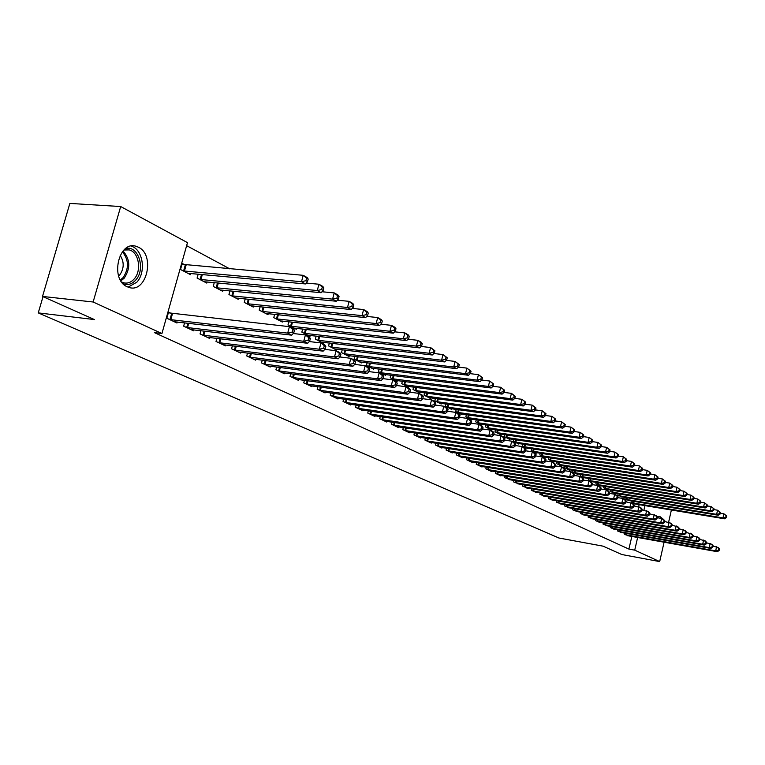 <?xml version="1.0" encoding="UTF-8"?>
<svg xmlns="http://www.w3.org/2000/svg" width="765" height="765" viewBox="0 0 765 765"><rect width="100%" height="100%" fill="white"/><g stroke="black" fill="none" stroke-linecap="round" stroke-linejoin="round"><path stroke-width="1.15" d="M656.542 540.836L653.798 540.348M657.231 516.815L659.975 516.595L663.542 519.416L664.823 520.822L664.087 520.439L663.685 522.218L664.422 522.591L664.823 520.822M127.143 286.732C109.711 279.579 118.518 240.21 136.132 246.311L138.436 247.219C155.524 254.936 146.679 293.368 129.122 287.477L127.143 286.732M229.844 268.897L186.631 245.661M664.087 542.184L659.688 561.587L621.821 554.529L603.03 546.153L558.919 538.005L38.25 312.895L94.42 319.56L42.515 296.438L69.864 203.413L120.688 206.54L187.482 242.639L161.931 333.53L93.129 302.003L120.688 206.54M43.022 296.667L38.25 312.895M625.187 497.451L624.871 498.818L629.146 500.568M617.709 529.763L617.432 530.929L621.744 532.574M610.967 490.04L610.633 491.474L615.06 493.282M603.308 522.916L603.021 524.121L607.486 525.823M596.241 482.371L595.887 483.863L600.468 485.727M588.39 515.811L588.094 517.073L592.712 518.833M580.97 474.424L580.606 475.973L585.359 477.905M572.928 508.448L572.612 509.767L577.412 511.594M565.134 466.172L564.752 467.798L569.571 470.284L569.686 469.796M556.882 500.817L556.557 502.184L561.529 504.078M548.706 457.604L548.295 459.306L553.296 461.888L553.42 461.381M540.233 492.89L539.889 494.324L545.062 496.284M531.637 448.711L531.206 450.489L536.399 453.167L536.533 452.631M522.944 484.647L522.581 486.148L527.955 488.185M513.898 439.454L513.449 441.319L518.852 444.111L518.986 443.547M504.967 476.079L504.584 477.656L510.169 479.77M495.452 429.834L494.974 431.785L500.587 434.683L500.731 434.099M486.272 467.166L485.871 468.821L491.56 471.508L491.685 471.02M476.251 419.813L475.744 421.859L481.596 424.881L481.74 424.269M466.813 457.881L466.382 459.622L472.311 462.423L472.435 461.907M456.246 409.361L455.711 411.522L461.802 414.668L461.964 414.028M446.531 448.204L446.072 450.04L452.249 452.957L452.392 452.411M435.39 398.469L434.816 400.745L441.176 404.025L441.348 403.346M425.378 438.116L424.891 440.038L431.345 443.088L431.489 442.514M413.626 387.09L413.014 389.49L419.65 392.914L419.832 392.206M403.308 427.578L402.792 429.605L409.524 432.78L409.677 432.177M390.886 375.204L390.236 377.738L397.178 381.324L397.37 380.568M380.243 416.562L379.689 418.704L386.727 422.022L386.889 421.391M367.124 362.763L366.425 365.45L373.683 369.199L373.884 368.395M356.127 405.029L355.534 407.305L362.897 410.776L363.069 410.107M342.242 349.739L341.496 352.589L349.098 356.509L349.318 355.668M330.882 392.961L330.251 395.362L337.958 399.005L338.149 398.288M316.175 336.084L315.371 339.105L323.346 343.217L323.576 342.318M304.432 380.301L303.743 382.854L311.833 386.669L312.034 385.914M288.845 321.759L287.975 324.972L296.332 329.285L296.591 328.328M276.672 367.009L275.945 369.734L284.427 373.741L284.637 372.928M260.138 306.689L259.201 310.121L267.989 314.654L268.257 313.64M247.525 353.038L246.732 355.945L255.653 360.152L255.883 359.292M229.949 290.843L228.945 294.506L238.183 299.268L238.479 298.187M216.868 338.34L216.007 341.439L225.398 345.876L225.646 344.958M198.183 274.138L197.083 278.068L206.818 283.088L207.143 281.931M184.585 322.849L183.657 326.167L193.545 330.834L193.813 329.858M161.931 333.53L154.415 332.622L628.916 549.088L631.833 536.418M638.679 506.679L639.148 504.632M171.293 313.43L168.549 312.11L166.827 318.23L176.983 323.021L177.27 321.998M184.929 264.872L182.223 263.456L180.521 269.51L190.514 274.673L190.848 273.468M200.937 330.69L200.047 333.903L209.677 338.455L209.935 337.499M214.277 282.601L213.225 286.387L222.701 291.283L223.017 290.165M232.388 345.78L231.566 348.783L240.717 353.105L240.956 352.216M245.24 298.866L244.264 302.414L253.272 307.061L253.559 306.01M262.28 360.114L261.515 362.926L270.217 367.028L270.437 366.196M274.664 314.319L273.765 317.638L282.333 322.055L282.601 321.07M290.719 373.731L290.012 376.37L298.293 380.282L298.503 379.497M302.672 329.007L301.84 332.125L309.997 336.332L310.246 335.414M317.81 386.707L317.159 389.184L325.049 392.914L325.24 392.177M329.361 342.997L328.587 345.923L336.37 349.94L336.6 349.07M343.648 399.062L343.036 401.405L350.571 404.962L350.753 404.264M354.826 356.327L354.099 359.091L361.529 362.926L361.74 362.103M368.319 410.862L367.755 413.071L374.946 416.466L375.118 415.806M379.134 369.055L378.465 371.666L385.56 375.328L385.761 374.554M391.9 422.127L391.364 424.212L398.249 427.463L398.412 426.841M402.38 381.219L401.749 383.676L408.539 387.186L408.72 386.449M414.458 432.904L413.961 434.883L420.549 437.991L420.693 437.398M424.623 392.847L424.03 395.18L430.532 398.527L430.705 397.838M436.069 443.212L435.591 445.087L441.912 448.07L442.046 447.515M445.928 403.977L445.373 406.186L451.599 409.399L451.761 408.74M456.772 453.1L456.332 454.879L462.385 457.738L462.519 457.202M466.354 414.64L465.828 416.743L471.804 419.832L471.957 419.201M476.643 462.576L476.222 464.269L482.036 467.013L482.16 466.507M485.947 424.871L485.45 426.87L491.187 429.834L491.331 429.232M495.72 471.67L495.318 473.286L500.903 475.916L501.018 475.438M504.766 434.692L504.298 436.605L509.806 439.445L509.949 438.871M514.042 480.41L513.669 481.95L519.148 484.016M522.858 444.13L522.409 445.947L527.707 448.682L527.84 448.137M531.675 488.806L531.321 490.279L536.59 492.277M540.253 453.196L539.832 454.936L544.929 457.566L545.053 457.049M548.639 496.887L548.304 498.292L553.372 500.214M556.997 461.926L556.595 463.59L561.51 466.124L561.625 465.627M564.981 504.671L564.656 506.009L569.543 507.874M573.128 470.332L572.746 471.919L577.479 474.367L577.594 473.889M580.721 512.168L580.425 513.449L585.129 515.247M588.677 478.431L588.314 479.951L592.98 481.854M595.916 519.397L595.619 520.63L600.162 522.361M603.671 486.244L603.327 487.707L607.831 489.533M610.566 526.368L610.288 527.554L614.678 529.227M618.139 493.779L617.814 495.175L622.165 496.954M624.718 533.1L624.46 534.238L628.687 535.863M632.12 501.056L631.804 502.404L636.002 504.116M659.688 561.587L634.73 550.15L637.637 537.46M643.891 510.245L644.952 505.598M671.393 509.978L668.629 522.17M42.515 296.438L93.129 302.003M628.916 549.088L634.73 550.15M169.581 319.531L287.688 333.119L291.742 335.175L174.257 321.73M168.348 312.809L289.419 326.665L293.464 328.74L294.449 330.356L292.832 329.524L292.134 332.106L293.75 332.938L294.449 330.356M292.134 332.106L287.688 333.119L289.419 326.665L292.832 329.524M291.742 335.175L293.75 332.938M187.836 273.287L305.484 283.939L301.496 281.711L303.217 275.324L181.994 264.279M306.612 278.154L303.217 275.324L307.186 277.571L308.199 279.053L306.612 278.154L305.924 280.707L307.52 281.606L308.199 279.053M305.924 280.707L301.496 281.711L183.227 270.915M307.52 281.606L305.484 283.939M186.344 327.439L303.724 341.276L307.664 343.275L190.896 329.591M293.234 333.511L305.426 334.907L309.356 336.935L310.361 338.541L308.792 337.738L308.113 340.282L309.682 341.085L310.361 338.541M308.113 340.282L303.724 341.276L305.426 334.907L308.792 337.738M307.664 343.275L309.682 341.085M202.658 335.137L319.311 349.213L323.146 351.154L207.095 337.231M309.251 341.553L320.984 342.921L324.8 344.891L325.833 346.497L324.312 345.713L323.643 348.228L325.173 349.012L325.833 346.497M323.643 348.228L319.311 349.213L320.984 342.921L324.312 345.713M323.146 351.154L325.173 349.012M204.207 281.74L321.137 292.708L317.265 290.537L318.948 284.236L306.23 283.079M322.304 287.028L318.948 284.236L322.811 286.426L323.844 287.908L322.304 287.028L321.625 289.553L323.174 290.423L323.844 287.908M321.625 289.553L317.265 290.537L199.732 279.426M323.174 290.423L321.137 292.708M220.157 289.973L336.361 301.247L332.593 299.134L334.238 292.909L321.989 291.752M337.556 295.673L334.238 292.909L338.006 295.041L339.058 296.524L337.556 295.673L336.896 298.159L338.398 299.01L339.058 296.524M336.896 298.159L332.593 299.134L215.797 287.716M338.398 299.01L336.361 301.247M125.69 248.529C138.475 245.001 145.981 269.481 135.625 280.181C131.857 284.236 127.707 285.441 123.146 283.796M121.654 282.008L123.586 282.782C127.459 283.719 130.958 282.486 134.076 279.082C141.974 270.81 138.905 252.029 129.199 249.897L123.959 250.021M120.162 255.338C124.37 262.003 124.179 268.611 119.598 275.171L118.671 276.098M128.099 287.143L136.82 282.199C146.488 272.034 142.921 249.065 131.064 246.101M218.561 342.644L334.487 356.93L338.207 358.823L222.873 344.68M324.838 349.366L336.122 350.724L339.842 352.636L340.894 354.243L339.402 353.478L338.752 355.964L340.243 356.72L340.894 354.243M338.752 355.964L334.487 356.93L336.122 350.724L339.402 353.478M338.207 358.823L340.243 356.72M234.052 349.959L349.242 364.436L352.875 366.282L238.259 351.948M339.985 356.978L350.848 358.307L354.472 360.172L355.543 361.778L354.099 361.032L353.459 363.48L354.903 364.226L355.543 361.778M353.459 363.48L349.242 364.436L350.848 358.307L354.099 361.032M352.875 366.282L354.903 364.226M235.706 297.996L351.173 309.548L347.511 307.492L349.127 301.343L337.317 300.196M352.397 304.068L349.127 301.343L352.78 303.418L353.86 304.9L352.397 304.068L351.757 306.536L353.22 307.358L353.86 304.9M351.757 306.536L347.511 307.492L231.451 295.797M353.22 307.358L351.173 309.548M250.853 305.809L365.594 317.628L362.027 315.629L363.614 309.557L352.225 308.419M366.846 312.254L363.614 309.557L367.171 311.575L368.271 313.057L366.846 312.254L366.215 314.683L367.64 315.486L368.271 313.057M366.215 314.683L362.027 315.629L246.713 303.667M367.64 315.486L365.594 317.628M249.151 357.083L363.614 371.752L367.152 373.55L253.253 359.024M354.74 364.398L365.192 365.699L368.711 367.516L369.811 369.113L368.395 368.386L367.774 370.805L369.179 371.532L369.811 369.113M367.774 370.805L363.614 371.752L365.192 365.699L368.395 368.386M367.152 373.55L369.179 371.532M265.627 313.43L379.631 325.498L376.16 323.547L377.719 317.551L366.741 316.423M380.913 320.21L377.719 317.551L381.18 319.521L382.299 320.994L380.913 320.21L380.291 322.61L381.678 323.394L382.299 320.994M380.291 322.61L376.16 323.547L261.582 311.345M381.678 323.394L379.631 325.498M263.877 364.035L377.604 378.866L381.047 380.616L267.884 365.928M369.093 371.618L379.153 372.89L382.586 374.659L383.695 376.256L382.328 375.548L381.706 377.939L383.083 378.646L383.695 376.256M381.706 377.939L377.604 378.866L379.153 372.89L382.328 375.548M381.047 380.616L383.083 378.646L392.761 379.899L396.107 381.63L397.236 383.217L395.897 382.529L395.285 384.891L396.624 385.57L397.236 383.217M280.038 320.87L393.306 333.157L389.921 331.264L391.451 325.345L380.874 324.226M394.616 327.965L391.451 325.345L394.836 327.257L395.964 328.73L394.616 327.965L394.004 330.337L395.352 331.102L395.964 328.73M394.004 330.337L389.921 331.264L276.089 318.833M395.352 331.102L393.306 333.157M278.24 370.815L391.24 385.809L394.597 387.511L282.151 372.66M395.285 384.891L391.24 385.809L392.761 379.899L395.897 382.529M394.597 387.511L396.624 385.57M292.259 377.432L404.532 392.569L407.793 394.233L296.074 379.23M396.643 385.503L406.014 386.736L409.285 388.419L410.423 389.997L409.122 389.328L408.52 391.661L409.83 392.33L410.423 389.997M408.52 391.661L404.532 392.569L406.014 386.736L409.122 389.328M407.793 394.233L409.83 392.33M305.943 383.887L417.48 399.158L420.664 400.774L309.662 385.646M409.868 392.177L418.943 393.392L422.127 395.036L423.274 396.605L422.012 395.954L421.419 398.259L422.691 398.909L423.274 396.605M421.419 398.259L417.48 399.158L418.943 393.392L422.012 395.954M420.664 400.774L422.691 398.909M319.292 390.198L430.112 405.584L433.22 407.162L322.935 391.909M422.749 398.689L431.546 399.885L434.654 401.482L435.821 403.059L434.577 402.419L434.004 404.695L435.247 405.335L435.821 403.059M434.004 404.695L430.112 405.584L431.546 399.885L434.577 402.419M433.22 407.162L435.247 405.335M332.345 396.356L442.428 411.847L445.459 413.396L335.892 398.03M435.314 405.048L443.843 406.225L446.865 407.783L448.051 409.351L446.837 408.72L446.272 410.977L447.487 411.599L448.051 409.351M446.272 410.977L442.428 411.847L443.843 406.225L446.837 408.72M445.459 413.396L447.487 411.599M345.082 402.371L454.448 417.967L457.403 419.469L348.553 404.006M447.573 411.245L455.835 412.402L458.79 413.922L459.985 415.481L458.809 414.879L458.245 417.107L459.43 417.709L459.985 415.481M458.245 417.107L454.448 417.967L455.835 412.402L458.809 414.879M457.403 419.469L459.43 417.709M357.532 408.242L466.181 423.934L469.069 425.407L360.927 409.849M459.536 417.298L467.549 418.436L470.437 419.918L471.632 421.477L470.485 420.884L469.94 423.083L471.087 423.676L471.632 421.477M469.94 423.083L466.181 423.934L467.549 418.436L470.485 420.884M469.069 425.407L471.087 423.676M369.705 413.989L477.637 429.767L480.458 431.202L373.014 415.548M471.202 423.208L478.986 424.326L481.797 425.78L483.011 427.329L481.883 426.746L481.348 428.916L482.476 429.5L483.011 427.329M481.348 428.916L477.637 429.767L478.986 424.326L481.883 426.746M480.458 431.202L482.476 429.5M381.601 419.603L488.825 435.457L491.579 436.853L384.843 421.132M482.6 428.983L490.145 430.083L492.899 431.498L494.114 433.038L493.014 432.474L492.488 434.625L493.588 435.189L494.114 433.038M492.488 434.625L488.825 435.457L490.145 430.083L493.014 432.474M491.579 436.853L493.588 435.189M294.095 328.128L406.636 340.626L403.337 338.78L404.838 332.928L394.635 331.819M407.965 335.529L404.838 332.928L408.128 334.793L409.275 336.275L407.965 335.529L407.363 337.862L408.682 338.608L409.275 336.275M407.363 337.862L403.337 338.78L290.241 326.139M408.682 338.608L406.636 340.626M307.807 335.204L419.622 347.903L416.409 346.105L417.881 340.329L408.041 339.23M420.97 342.892L417.881 340.329L421.094 342.146L422.251 343.619L420.97 342.892L420.387 345.206L421.668 345.923L422.251 343.619M420.387 345.206L416.409 346.105L304.059 333.263M421.668 345.923L419.622 347.903M321.204 342.118L432.282 354.998L429.146 353.248L430.599 347.54L421.113 346.459M433.659 350.074L430.599 347.54L434.903 350.781L433.659 350.074L433.076 352.359L434.329 353.057L434.903 350.781M433.076 352.359L429.146 353.248L317.532 340.224M434.329 353.057L432.282 354.998M334.286 348.859L444.637 361.922L441.577 360.21L443.002 354.568L433.86 353.507M446.024 357.073L443.002 354.568L447.248 357.762L446.024 357.073L445.459 359.33L446.674 360.019L447.248 357.762M445.459 359.33L441.577 360.21L330.7 347.014M446.674 360.019L444.637 361.922M347.052 355.457L456.686 368.682L453.702 367.009L455.108 361.424L446.291 360.382M458.092 363.911L455.108 361.424L459.287 364.58L458.092 363.911L457.537 366.139L458.723 366.808L459.287 364.58M457.537 366.139L453.702 367.009L343.552 353.65M458.723 366.808L456.686 368.682M359.531 361.893L468.448 375.271L465.541 373.636L466.918 368.118L458.407 367.095M469.873 370.576L466.918 368.118L471.03 371.235L469.873 370.576L469.318 372.775L470.485 373.435L471.03 371.235M469.318 372.775L465.541 373.636L356.117 360.133M470.485 373.435L468.448 375.271M371.733 368.185L479.932 381.706L477.083 380.109L478.441 374.659L470.245 373.655M481.367 377.078L478.441 374.659L482.505 377.719L481.367 377.078L480.822 379.258L481.96 379.899L482.505 377.719M480.822 379.258L477.083 380.109L368.386 366.464M481.96 379.899L479.932 381.706M383.657 374.343L491.14 387.989L488.366 386.43L489.696 381.037L481.787 380.052M492.593 383.437L489.696 381.037L493.702 384.059L492.593 383.437L492.058 385.589L493.167 386.22L493.702 384.059M492.058 385.589L488.366 386.43L380.387 372.66M493.167 386.22L491.14 387.989M395.314 380.358L502.089 394.128L499.382 392.598L500.693 387.272L493.062 386.306M503.552 389.643L500.693 387.272L504.632 390.255L503.552 389.643L503.026 391.776L504.116 392.388L504.632 390.255M503.026 391.776L499.382 392.598L392.12 378.713M504.116 392.388L502.089 394.128M393.229 425.091L499.755 441.013L502.442 442.39L396.404 426.593M493.731 434.625L501.056 435.696L503.743 437.083L504.967 438.622L503.896 438.068L503.37 440.191L504.451 440.745L504.967 438.622M503.37 440.191L499.755 441.013L501.056 435.696L503.896 438.068M502.442 442.39L504.451 440.745M406.712 386.239L512.789 400.124L510.14 398.632L511.431 393.363L504.078 392.416M514.262 395.706L511.431 393.363L515.323 396.308L514.262 395.706L513.745 397.819L514.807 398.412L515.323 396.308M513.745 397.819L510.14 398.632L403.595 384.632M514.807 398.412L512.789 400.124M404.609 430.466L510.427 446.444L513.057 447.783L407.716 431.929M504.594 440.133L511.709 441.185L514.338 442.543L515.572 444.073L514.52 443.528L514.013 445.632L515.065 446.177L515.572 444.073M514.013 445.632L510.427 446.444L511.709 441.185L514.52 443.528M513.057 447.783L515.065 446.177M417.872 391.996L523.25 405.976L520.659 404.522L521.931 399.311L514.816 398.383M524.733 401.635L521.931 399.311L525.765 402.218L524.733 401.635L524.226 403.719L525.259 404.303L525.765 402.218M524.226 403.719L520.659 404.522L414.812 390.418M525.259 404.303L523.25 405.976M415.749 435.725L520.869 451.761L523.442 453.071L418.78 437.15M515.218 445.517L522.132 446.559L524.694 447.879L525.938 449.399L524.914 448.873L524.408 450.958L525.431 451.484L525.938 449.399M524.408 450.958L520.869 451.761L522.132 446.559L524.914 448.873M523.442 453.071L525.431 451.484M428.782 397.628L533.473 411.704L530.939 410.289L532.191 405.125L525.278 404.216M534.965 407.42L532.191 405.125L535.978 407.994L534.965 407.42L534.467 409.485L535.471 410.059L535.978 407.994M534.467 409.485L530.939 410.289L425.789 396.088M535.471 410.059L533.473 411.704M426.641 440.87L531.073 456.954L533.587 458.235L429.614 442.266M525.603 450.786L532.316 451.799L534.821 453.1L536.074 454.611L535.07 454.094L534.572 456.15L535.577 456.667L536.074 454.611M534.572 456.15L531.073 456.954L532.316 451.799L535.07 454.094M533.587 458.235L535.577 456.667M439.464 403.145L543.466 417.308L540.989 415.921L542.222 410.815L535.51 409.916M544.967 413.09L542.222 410.815L545.952 413.645L544.967 413.09L544.479 415.127L545.464 415.682L545.952 413.645M544.479 415.127L540.989 415.921L436.538 401.635M545.464 415.682L543.466 417.308M437.303 445.899L541.046 462.031L543.504 463.284L440.21 447.267M535.749 455.94L542.27 456.935L544.728 458.197L545.981 459.708L544.996 459.201L544.508 461.238L545.493 461.744L545.981 459.708M544.508 461.238L541.046 462.031L542.27 456.935L544.996 459.201M543.504 463.284L545.493 461.744M449.925 408.539L553.238 422.787L550.819 421.429L552.034 416.38L545.512 415.491M554.749 418.627L552.034 416.38L555.715 419.172L554.749 418.627L554.262 420.645L555.237 421.19L555.715 419.172M554.262 420.645L550.819 421.429L447.056 407.057M555.237 421.19L553.238 422.787M447.745 450.824L550.81 466.994L553.21 468.218L450.595 452.172M545.674 460.979L552.014 461.955L554.415 463.188L555.677 464.69L554.711 464.202L554.233 466.22L555.189 466.707L555.677 464.69M554.233 466.22L550.81 466.994L552.014 461.955L554.711 464.202M553.21 468.218L555.189 466.707M460.167 413.827L562.801 428.142L560.429 426.813L561.634 421.821L555.294 420.941M564.321 424.04L561.634 421.821L565.268 424.575L564.321 424.04L563.843 426.038L564.79 426.574L565.268 424.575M563.843 426.038L560.429 426.813L457.355 412.373M564.79 426.574L562.801 428.142M457.967 455.653L560.353 471.852L562.715 473.047L460.76 456.973M555.38 465.904L561.548 466.86L563.901 468.075L565.153 469.567L564.216 469.088L563.748 471.077L564.685 471.565L565.153 469.567M563.748 471.077L560.353 471.852L561.548 466.86L564.216 469.088M562.715 473.047L564.685 471.565M470.198 419L572.163 433.392L569.839 432.091L571.025 427.138L564.857 426.287M573.683 429.347L571.025 427.138L574.611 429.863L573.683 429.347L573.215 431.326L574.142 431.843L574.611 429.863M573.215 431.326L569.839 432.091L467.444 417.585M574.142 431.843L572.163 433.392M467.989 460.377L569.705 476.605L572.01 477.781L470.714 461.668M564.886 470.733L570.872 471.67L573.176 472.856L574.439 474.338L573.52 473.87L573.052 475.849L573.97 476.318L574.439 474.338M573.052 475.849L569.705 476.605L570.872 471.67L573.52 473.87M572.01 477.781L573.97 476.318M480.018 424.068L581.323 438.527L579.048 437.245L580.214 432.349L574.219 431.508M582.854 434.53L580.214 432.349L583.752 435.046L582.854 434.53L582.385 436.49L583.293 437.006L583.752 435.046M582.385 436.49L579.048 437.245L477.331 422.682M583.293 437.006L581.323 438.527M477.8 465.015L578.847 481.262L581.104 482.409L480.468 466.277M574.18 475.447L580.004 476.375L582.251 477.532L583.523 479.014L582.624 478.555L582.165 480.506L583.064 480.965L583.523 479.014M582.165 480.506L578.847 481.262L580.004 476.375L582.624 478.555M581.104 482.409L583.064 480.965M489.648 429.041L590.284 443.547L588.065 442.304L589.213 437.456L583.379 436.624M591.823 439.607L589.213 437.456L592.712 440.114L591.823 439.607L591.364 441.548L592.253 442.055L592.712 440.114M591.364 441.548L588.065 442.304L487.009 427.673M592.253 442.055L590.284 443.547M487.41 469.547L587.807 485.813L590.016 486.942L490.03 470.791M583.274 480.076L588.945 480.984L591.144 482.113L592.416 483.585L591.536 483.136L591.087 485.067L591.967 485.526L592.416 483.585M591.087 485.067L587.807 485.813L588.945 480.984L591.536 483.136M590.016 486.942L591.967 485.526M499.086 433.908L599.062 448.472L596.891 447.248L598.02 442.447L592.349 441.635M600.611 444.58L598.02 442.447L601.472 445.077L600.611 444.58L600.152 446.502L601.022 446.99L601.472 445.077M600.152 446.502L596.891 447.248L496.495 432.569M601.022 446.99L599.062 448.472M496.829 473.994L596.576 490.279L598.737 491.379L499.402 475.208M592.177 484.599L597.694 485.488L599.856 486.607L601.127 488.07L600.267 487.621L599.817 489.543L600.678 489.983L601.127 488.07M599.817 489.543L596.576 490.279L597.694 485.488L600.267 487.621M598.737 491.379L600.678 489.983M508.333 438.68L607.659 453.282L605.526 452.086L606.645 447.334L601.127 446.54M609.208 449.457L606.645 447.334L610.059 449.935L609.208 449.457L608.768 451.36L609.619 451.838L610.059 449.935M608.768 451.36L605.526 452.086L505.789 437.37M609.619 451.838L607.659 453.282M506.067 478.355L605.163 494.649L607.286 495.73L508.591 479.55M600.908 489.036L606.272 489.906L608.385 490.996L609.667 492.459L608.816 492.019L608.376 493.922L609.217 494.353L609.667 492.459M608.376 493.922L605.163 494.649L606.272 489.906L608.816 492.019M607.286 495.73L609.217 494.353M517.398 443.356L616.083 458.005L613.999 456.839L615.098 452.125L609.734 451.34M617.632 454.228L615.098 452.125L618.474 454.697L617.632 454.228L617.202 456.112L618.034 456.581L618.474 454.697M617.202 456.112L613.999 456.839L514.912 442.074M618.034 456.581L616.083 458.005M515.122 482.629L613.578 498.933L615.653 499.985L517.599 483.796M609.447 493.387L614.668 494.238L616.743 495.299L618.024 496.753L617.192 496.332L616.753 498.206L617.585 498.627L618.024 496.753M616.753 498.206L613.578 498.933L614.668 494.238L617.192 496.332M615.653 499.985L617.585 498.627M526.291 447.946L624.336 462.634L622.289 461.486L623.379 456.82L618.158 456.045M625.894 458.895L623.379 456.82L626.707 459.363L625.894 458.895L625.464 460.76L626.277 461.228L626.707 459.363M625.464 460.76L622.289 461.486L523.853 446.684M626.277 461.228L624.336 462.634M524.006 486.827L621.821 503.131L623.857 504.164L526.435 487.965M617.814 497.642L622.901 498.474L624.938 499.526L626.21 500.97L625.397 500.549L624.967 502.414L625.78 502.825L626.21 500.97M624.967 502.414L621.821 503.131L622.901 498.474L625.397 500.549M623.857 504.164L625.78 502.825M535.003 452.45L632.426 467.166L630.417 466.038L631.488 461.419L626.411 460.664M633.984 463.475L631.488 461.419L634.787 463.934L633.984 463.475L633.554 465.33L634.357 465.78L634.787 463.934M633.554 465.33L630.417 466.038L532.612 451.216M634.357 465.78L632.426 467.166M532.717 490.939L629.901 507.243L631.9 508.256L535.098 492.058M626.019 501.811L632.961 503.657L634.242 505.091L633.449 504.69L633.018 506.526L633.822 506.937L634.242 505.091M633.018 506.526L629.901 507.243L630.972 502.634L633.449 504.69M631.9 508.256L633.822 506.937M543.561 456.858L640.353 471.603L638.393 470.504L639.444 465.933L634.491 465.187M641.912 467.97L639.444 465.933L642.696 468.409L641.912 467.97L641.491 469.796L642.275 470.245L642.696 468.409M641.491 469.796L638.393 470.504L541.218 455.653M642.275 470.245L640.353 471.603M541.266 494.974L637.828 511.269L639.779 512.263L543.599 496.074M634.051 505.904L640.831 507.711L642.112 509.146L641.328 508.744L640.917 510.571L641.692 510.963L642.112 509.146M640.917 510.571L637.828 511.269L638.88 506.707L641.328 508.744M639.779 512.263L641.692 510.963M551.957 461.19L648.127 475.964L646.196 474.883L647.238 470.351L642.418 469.624M649.695 472.368L647.238 470.351L650.46 472.808L649.695 472.368L649.275 474.185L650.04 474.616L650.46 472.808M649.275 474.185L646.196 474.883L549.653 460.004M650.04 474.616L648.127 475.964M549.653 498.923L645.593 515.218L647.515 516.193L551.938 500.004M641.931 509.911L648.548 511.689L649.829 513.114L649.064 512.722L648.653 514.529L649.418 514.922L649.829 513.114M648.653 514.529L645.593 515.218L646.635 510.704L649.064 512.722M647.515 516.193L649.418 514.922M560.19 465.445L655.748 480.238L653.855 479.177L654.888 474.683L650.193 473.965M657.317 476.691L654.888 474.683L658.072 477.111L657.317 476.691L656.906 478.479L657.661 478.909L658.072 477.111M656.906 478.479L653.855 479.177L557.934 464.279M657.661 478.909L655.748 480.238M557.876 502.815L653.214 519.1L655.098 520.057L560.123 503.877M649.657 513.851L656.112 515.591L657.393 517.006L656.647 516.614L656.236 518.412L656.992 518.794L657.393 517.006M656.236 518.412L653.214 519.1L654.238 514.615L656.647 516.614M655.098 520.057L656.992 518.794M568.271 469.614L663.226 484.427L661.371 483.384L662.385 478.938L657.814 478.23M664.795 480.917L662.385 478.938L665.531 481.338L664.795 480.917L664.383 482.696L665.129 483.117L665.531 481.338M664.383 482.696L661.371 483.384L566.052 468.467M665.129 483.117L663.226 484.427M565.957 506.621L660.683 522.897L662.528 523.843L568.165 507.664M657.24 517.704L661.696 518.46L660.683 522.897L663.685 522.218M664.087 520.439L661.696 518.46M662.528 523.843L664.422 522.591M576.208 473.707L670.561 488.529L668.744 487.515L669.738 483.107L665.282 482.419M672.129 485.067L669.738 483.107L672.856 485.479L672.129 485.067L671.727 486.836L672.454 487.248L672.856 485.479M671.727 486.836L668.744 487.515L574.027 472.588M672.454 487.248L670.561 488.529M573.884 510.37L668.017 526.626L669.824 527.554L576.055 511.393M664.67 521.491L670.819 523.164L672.1 524.57L671.383 524.197L670.981 525.957L671.708 526.32L672.1 524.57M670.981 525.957L668.017 526.626L669.012 522.237L671.383 524.197M669.824 527.554L671.708 526.32M584.001 477.723L677.752 492.564L675.973 491.56L676.958 487.2L672.617 486.521M679.32 489.141L676.958 487.2L680.037 489.552L679.32 489.141L678.928 490.891L679.636 491.293L680.037 489.552M678.928 490.891L675.973 491.56L581.859 476.624M679.636 491.293L677.752 492.564M581.677 514.042L675.208 530.288L676.987 531.197L583.8 515.046M671.957 525.201L677.962 526.846L679.253 528.242L678.545 527.879L678.144 529.619L678.861 529.982L679.253 528.242M678.144 529.619L675.208 530.288L676.193 525.928L678.545 527.879M676.987 531.197L678.861 529.982M591.651 481.673L684.818 496.523L683.059 495.538L684.044 491.216L679.808 490.547M686.387 493.138L684.044 491.216L687.085 493.54L686.387 493.138L685.995 494.869L686.693 495.271L687.085 493.54M685.995 494.869L683.059 495.538L589.547 480.592M686.693 495.271L684.818 496.523M589.318 517.656L682.265 533.884L684.015 534.764L591.412 518.641M679.11 528.854L684.981 530.461L686.262 531.847L685.564 531.493L685.182 533.215L685.88 533.568L686.262 531.847M685.182 533.215L682.265 533.884L683.241 529.562L685.564 531.493M684.015 534.764L685.88 533.568M599.167 485.555L691.742 500.406L690.03 499.44L690.996 495.156L686.865 494.496M693.31 497.068L690.996 495.156L693.998 497.451L693.31 497.068L692.927 498.78L693.616 499.172L693.998 497.451M692.927 498.78L690.03 499.44L597.102 484.494M693.616 499.172L691.742 500.406M596.834 521.194L689.198 537.403L690.91 538.273L598.88 522.17M686.129 532.43L691.866 534.008L693.147 535.385L692.468 535.041L692.076 536.753L692.765 537.097L693.147 535.385M692.076 536.753L689.198 537.403L690.154 533.129L692.468 535.041M690.91 538.273L692.765 537.097M606.549 489.361L698.55 504.221L696.858 503.274L697.814 499.019L693.788 498.378M700.118 500.912L697.814 499.019L700.788 501.295L700.118 500.912L699.736 502.615L700.405 502.997L700.788 501.295M699.736 502.615L696.858 503.274L604.522 488.319M700.405 502.997L698.55 504.221M604.207 524.685L695.997 540.865L697.68 541.725L606.224 525.631M693.023 535.94L698.627 537.489L699.908 538.866L699.239 538.522L698.856 540.214L699.526 540.559L699.908 538.866M698.856 540.214L695.997 540.865L696.944 536.628L699.239 538.522M697.68 541.725L699.526 540.559M613.798 493.109L705.225 507.96L703.571 507.032L704.517 502.815L700.587 502.184M706.793 504.699L704.517 502.815L707.453 505.072L706.793 504.699L706.42 506.382L707.08 506.755L707.453 505.072M706.42 506.382L703.571 507.032L611.809 492.077M707.08 506.755L705.225 507.96M611.455 528.099L702.672 544.269L704.326 545.101L613.434 529.036M699.784 539.392L705.263 540.912L706.544 542.28L705.885 541.936L705.512 543.619L706.172 543.953L706.544 542.28M705.512 543.619L702.672 544.269L703.618 540.061L705.885 541.936M704.326 545.101L706.172 543.953M620.922 496.781L711.785 511.642L710.159 510.724L711.087 506.545L707.262 505.933M713.353 508.409L711.087 506.545L714.003 508.782L713.353 508.409L712.98 510.083L713.63 510.446L714.003 508.782M712.98 510.083L710.159 510.724L618.971 495.777M713.63 510.446L711.785 511.642M618.579 531.465L709.231 547.606L710.857 548.428L620.53 532.383M706.43 542.777L711.785 544.269L713.057 545.627L712.416 545.292L712.043 546.965L712.693 547.291L713.057 545.627M712.043 546.965L709.231 547.606L710.159 543.437L712.416 545.292M710.857 548.428L712.693 547.291M627.922 500.396L718.23 515.247L716.633 514.348L717.551 510.207L713.822 509.605M719.798 512.053L717.551 510.207L720.439 512.416L719.798 512.053L719.425 513.717L720.066 514.07L720.439 512.416M719.425 513.717L716.633 514.348L626 499.402M720.066 514.07L718.23 515.247M625.579 534.773L715.677 550.877L717.274 551.689L627.491 535.672M712.951 546.105L718.182 547.568L719.463 548.916L718.823 548.591L718.459 550.245L719.1 550.571L719.463 548.916M718.459 550.245L715.677 550.877L716.595 546.745L718.823 548.591M717.274 551.689L719.1 550.571M634.807 503.944L724.56 518.794L722.982 517.915L723.9 513.812L720.257 513.21M726.119 515.639L723.9 513.812L726.75 515.993L726.119 515.639L725.756 517.283L726.387 517.637L726.75 515.993M725.756 517.283L722.982 517.915L632.923 502.978M726.387 517.637L724.56 518.794M169.954 319.607L171.676 313.507M170.777 319.741L172.488 313.64M186.124 265.072L184.422 271.116M185.302 264.948L183.6 270.992M186.708 327.516L187.903 323.222M187.521 327.649L188.735 323.318M203.021 335.213L204.169 331.073M203.834 335.357L204.991 331.168M202.333 274.52L200.908 279.627M201.511 274.444L200.095 279.502M218.331 282.983L216.964 287.917M217.518 282.907L216.16 287.793M123.031 251.006C130.232 259.23 130.633 268.276 124.246 278.135L120.889 280.87M120.354 279.961L123.069 277.628C129.122 268.477 128.893 259.87 122.371 251.809M218.924 342.72L220.024 338.723M219.718 342.863L220.827 338.819M234.406 350.035L235.467 346.163M235.199 350.169L236.27 346.258M233.927 291.226L232.608 295.998M233.115 291.149L231.814 295.873M249.122 299.258L247.86 303.868M248.319 299.182L247.066 303.743M249.505 357.159L250.528 353.42M250.289 357.303L251.322 353.516M263.935 307.09L262.72 311.546M263.141 307.004L261.936 311.422M264.231 364.111L265.206 360.487M265.006 364.245L266 360.592M278.384 314.711L277.217 319.034M277.599 314.635L276.442 318.909M278.594 370.891L279.531 367.382M279.359 371.025L280.315 367.487M292.603 377.508L293.511 374.104M293.368 377.642L294.286 374.209M306.277 383.963L307.157 380.664M307.042 384.097L307.922 380.769M319.636 390.265L320.478 387.071M320.392 390.408L321.243 387.176M332.67 396.423L333.492 393.315M333.425 396.557L334.248 393.42M345.417 402.438L346.201 399.426M346.153 402.572L346.947 399.531M357.857 408.319L358.622 405.383M358.594 408.453L359.368 405.488M370.031 414.056L370.757 411.216M370.757 414.19L371.503 411.321M381.917 419.669L382.634 416.906M382.643 419.813L383.361 417.011M292.488 322.151L291.36 326.339M291.704 322.065L290.595 326.206M306.249 329.409L305.168 333.464M305.474 329.323L304.394 333.339M319.684 336.485L318.632 340.415M318.909 336.399L317.877 340.291M332.794 343.399L331.79 347.214M332.029 343.303L331.035 347.08M345.608 350.141L344.632 353.841M344.852 350.054L343.887 353.717M358.125 356.729L357.188 360.325M357.379 356.643L356.442 360.2M370.356 363.165L369.457 366.655M369.619 363.079L368.72 366.531M382.318 369.457L381.439 372.851M381.582 369.361L380.712 372.727M394.013 375.605L393.162 378.905M393.277 375.51L392.435 378.78M393.554 425.168L394.243 422.471M394.271 425.302L394.97 422.576M405.45 381.611L404.628 384.824M404.723 381.515L403.91 384.699M404.924 430.532L405.593 427.912M405.641 430.666L406.311 428.027M416.638 387.492L415.835 390.609M415.911 387.396L415.127 390.485M416.055 435.792L416.705 433.239M416.762 435.926L417.422 433.344M427.578 393.239L426.813 396.28M426.87 393.143L426.105 396.155M426.947 440.936L427.578 438.45M427.654 441.061L428.285 438.555M438.297 398.861L437.551 401.826M437.59 398.766L436.844 401.702M437.609 445.966L438.221 443.547M438.307 446.1L438.919 443.652M448.787 404.36L448.061 407.248M448.08 404.264L447.362 407.123M448.051 450.891L448.644 448.539M448.739 451.025L449.332 448.644M459.057 409.753L458.35 412.565M458.359 409.657L457.661 412.44M458.273 455.72L458.847 453.425M458.962 455.854L459.536 453.53M469.117 415.032L468.429 417.767M468.419 414.926L467.75 417.642M468.285 460.444L468.84 458.206M468.964 460.578L469.528 458.311M478.966 420.195L478.307 422.863M478.278 420.1L477.628 422.749M478.096 465.072L478.632 462.892M478.766 465.206L479.311 462.997M488.625 425.254L487.974 427.865M487.936 425.158L487.305 427.74M487.707 469.614L488.223 467.482M488.376 469.748L488.902 467.587M498.082 430.207L497.46 432.761M497.403 430.112L496.791 432.636M497.126 474.061L497.632 471.976M497.785 474.195L498.302 472.091M507.358 435.075L506.746 437.551M506.688 434.969L506.086 437.437M506.353 478.421L506.851 476.385M507.013 478.546L507.52 476.499M516.452 439.837L515.859 442.256M515.782 439.732L515.199 442.141M515.409 482.696L515.897 480.707M516.069 482.82L516.557 480.822M525.364 444.503L524.79 446.875M524.704 444.398L524.13 446.75M524.293 486.884L524.761 484.943M524.943 487.018L525.412 485.058M534.104 449.074L533.549 451.398M533.454 448.978L532.899 451.274M532.995 490.996L533.454 489.103M533.645 491.13L534.104 489.208M542.681 453.569L542.136 455.835M542.031 453.473L541.496 455.711M541.544 495.031L541.983 493.176M542.184 495.156L542.634 493.291M551.096 457.967L550.571 460.186M550.456 457.872L549.93 460.061M549.93 498.99L550.36 497.173M550.561 499.115L551.001 497.288M559.358 462.29L558.842 464.451M558.718 462.194L558.201 464.336M558.154 502.873L558.574 501.104M558.785 502.997L559.215 501.209M567.458 466.535L566.961 468.649M566.827 466.43L566.33 468.524M566.224 506.688L566.635 504.948M566.855 506.812L567.267 505.063M575.414 470.695L574.926 472.76M574.783 470.59L574.305 472.646M574.152 510.427L574.553 508.735M574.783 510.551L575.184 508.84M583.226 474.778L582.748 476.805M582.605 474.673L582.127 476.681M581.935 514.099L582.328 512.445M582.557 514.223L582.949 512.55M590.905 478.785L590.437 480.774M590.274 478.689L589.815 480.649M589.586 517.714L589.968 516.088M590.198 517.838L590.58 516.193M598.431 482.725L597.981 484.666M597.819 482.629L597.369 484.551M597.092 521.261L597.465 519.665M597.704 521.376L598.077 519.77M605.832 486.588L605.392 488.491M605.22 486.492L604.78 488.376M604.465 524.742L604.828 523.183M605.077 524.857L605.44 523.289M613.109 490.394L612.669 492.249M612.497 490.289L612.067 492.134M611.713 528.156L612.067 526.636M612.316 528.28L612.679 526.741M620.252 494.123L619.822 495.95M619.64 494.027L619.22 495.825M618.837 531.522L619.181 530.03M619.44 531.646L619.784 530.135M627.271 497.785L626.86 499.574M626.669 497.69L626.258 499.459M625.837 534.831L626.172 533.358M626.43 534.945L626.774 533.463M634.166 501.391L633.764 503.14M633.573 501.295L633.171 503.026M659.506 516.404L659 516.318M125.852 249.62L129.199 249.897"/></g></svg>
